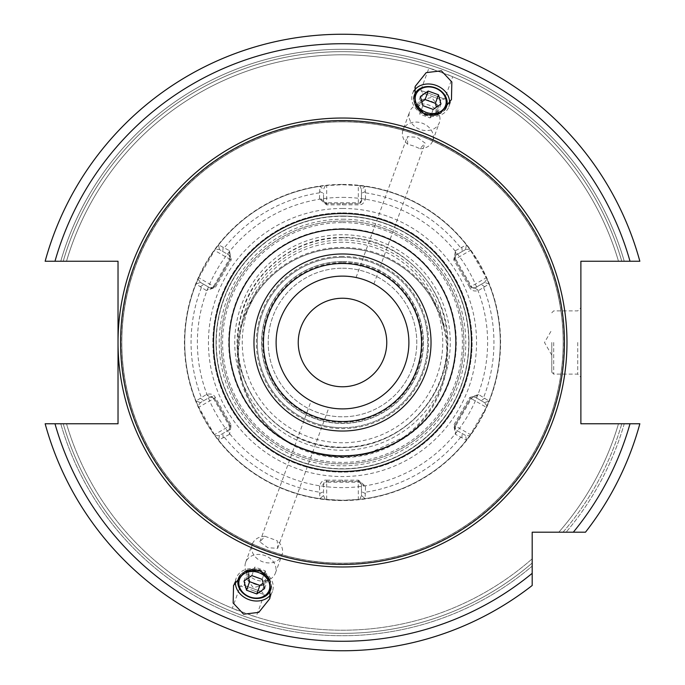 <?xml version="1.0" encoding="UTF-8"?>
<svg xmlns="http://www.w3.org/2000/svg" width="685" height="685" viewBox="0 0 685 685"><rect width="100%" height="100%" fill="white"/><g stroke="black" fill="none" stroke-linecap="round" stroke-linejoin="round"><path stroke-width="0.51" stroke-dasharray="3.42 2.57" d="M639.85 423.758A308.25 308.25 0 0 1 585.478 532.202A308.25 308.25 0 0 0 639.85 423.758L621.783 423.758A290.868 290.868 0 0 1 562.993 532.202L558.806 532.202L562.993 532.202A290.868 290.868 0 0 0 621.783 423.758L624.24 423.758A293.223 293.223 0 0 1 566.093 532.202L532.194 532.202L532.194 585.478A308.25 308.25 0 0 1 45.15 423.758L118.025 423.758L118.025 261.25L45.15 261.25A308.25 308.25 0 0 1 639.85 261.25L580.88 261.25L580.88 423.758L624.24 423.758A293.223 293.223 0 0 1 566.093 532.202L585.478 532.202A308.25 308.25 0 0 0 639.85 423.758A308.25 308.25 0 0 1 585.478 532.202M45.15 423.758L60.759 423.758A293.223 293.223 0 0 0 532.194 566.101A293.223 293.223 0 0 1 60.759 423.758L45.15 423.758A308.25 308.25 0 0 0 532.194 585.478A308.25 308.25 0 0 1 45.15 423.758A308.25 308.25 0 0 0 532.194 585.478L532.194 573.328A298.771 298.771 0 0 1 54.988 423.758M45.15 261.25L63.217 261.25A290.868 290.868 0 0 1 621.783 261.25L618.495 261.25L621.783 261.25A290.868 290.868 0 0 0 63.217 261.25L60.759 261.25A293.223 293.223 0 0 1 624.24 261.25L639.85 261.25A308.25 308.25 0 0 0 45.15 261.25L60.759 261.25A293.223 293.223 0 0 1 624.24 261.25L639.85 261.25A308.25 308.25 0 0 0 45.15 261.25A308.25 308.25 0 0 1 639.85 261.25M532.194 566.101L532.194 563.001A290.868 290.868 0 0 1 63.217 423.758A290.868 290.868 0 0 0 532.194 563.001L532.194 566.101M618.495 423.758A287.7 287.7 0 0 1 558.806 532.202A287.7 287.7 0 0 0 618.495 423.758A287.7 287.7 0 0 1 558.806 532.202M252.166 615.661A287.7 287.7 0 0 0 532.194 558.814A287.7 287.7 0 0 1 253.313 616.038L234.998 609.367L256.079 616.92L264.204 594.606L252.32 590.282L264.204 594.606L261.858 591.806L244.031 585.315L261.858 591.806L267.116 577.361L259.153 571.504L249.289 570.87L248.972 575.28A15.806 12.946 20 0 1 245.667 562.334A15.806 12.946 20 0 1 264.949 555.578A15.806 12.946 20 0 1 275.379 573.148A15.806 12.946 20 0 1 264.521 580.94L262.603 585.418L253.287 587.61L247.559 579.947L248.972 575.28A15.806 12.946 20 0 0 264.521 580.94L267.116 577.361M249.289 570.87L244.031 585.315L240.435 585.949L252.32 590.282L240.435 585.949L232.309 608.271L234.998 609.367A287.7 287.7 0 0 1 66.505 423.758A287.7 287.7 0 0 0 236.119 609.813M432.834 69.348A287.7 287.7 0 0 0 66.505 261.25A287.7 287.7 0 0 1 431.687 68.971L450.002 75.641L428.921 68.089L420.796 90.403L444.565 99.051L420.796 90.403L423.142 93.203L432.055 96.448L423.142 93.203L417.884 107.648L425.847 113.504L435.711 114.138L436.028 109.728L437.441 105.062A18.966 15.541 -160 0 0 422.397 99.59L431.713 97.398L437.441 105.062M435.711 114.138L440.969 99.693L432.055 96.448L440.969 99.693L444.565 99.051L452.691 76.737L450.002 75.641A287.7 287.7 0 0 1 618.495 261.25A287.7 287.7 0 0 0 448.88 75.187M342.5 121.827A220.681 220.681 0 0 0 121.819 342.5A220.681 220.681 0 0 0 342.5 563.181A220.681 220.681 0 0 0 563.181 342.5A220.681 220.681 0 0 0 342.5 121.827A220.681 220.681 0 0 0 121.819 342.5A220.681 220.681 0 0 0 342.5 563.181A220.681 220.681 0 0 0 563.181 342.5A220.681 220.681 0 0 0 342.5 121.827A220.681 220.681 0 0 1 563.181 342.5A220.681 220.681 0 0 1 342.5 563.181A220.681 220.681 0 0 1 121.819 342.5A220.681 220.681 0 0 1 342.5 121.827M342.5 263.468A79.04 79.04 0 0 1 421.54 342.5A79.04 79.04 0 0 1 342.5 421.54A79.04 79.04 0 0 1 263.46 342.5A79.04 79.04 0 0 1 342.5 263.468M342.5 261.567A80.933 80.933 0 0 1 423.433 342.5A80.933 80.933 0 0 1 342.5 423.441A80.933 80.933 0 0 1 261.567 342.5A80.933 80.933 0 0 1 342.5 261.567A80.933 80.933 0 0 1 423.433 342.5A80.933 80.933 0 0 1 342.5 423.441A80.933 80.933 0 0 1 261.567 342.5A80.933 80.933 0 0 1 342.5 261.567A80.933 80.933 0 0 0 261.567 342.5A80.933 80.933 0 0 0 342.5 423.441A80.933 80.933 0 0 0 423.433 342.5A80.933 80.933 0 0 0 342.5 261.567M342.5 276.115A66.394 66.394 0 0 1 408.894 342.5A66.394 66.394 0 0 1 342.5 408.894A66.394 66.394 0 0 1 276.106 342.5A66.394 66.394 0 0 1 342.5 276.115M357.039 277.725L360.456 278.581M359.094 278.221L357.947 277.93M361.988 279.035L364.077 279.711M366.21 280.49L367.203 280.876M373 283.53L373.565 283.83L373 283.53M417.884 107.648L420.479 104.069L422.397 99.59M265.052 536.304L277.254 540.748L277.673 548.342L267.809 547.717L259.846 541.861L265.052 536.304A15.806 12.946 20 0 0 252.26 544.215A15.806 12.946 20 0 0 262.689 561.786A15.806 12.946 -160 0 0 281.972 555.03A15.806 12.946 -160 0 0 277.254 540.748M318.131 404.261L316.607 403.636M313.893 402.42L312.822 401.898L313.893 402.42M312 401.478L311.435 401.179L312 401.478M407.746 144.261L407.327 136.666L417.191 137.291L425.154 143.148L419.948 148.705L413.988 146.076L407.746 144.261A15.806 12.946 20 0 1 403.028 129.979L409.621 111.86A15.806 12.946 20 0 0 420.051 129.431A15.806 12.946 20 0 0 439.333 122.675A15.806 12.946 20 0 0 436.028 109.728A15.806 12.946 -160 0 0 420.479 104.069A15.806 12.946 20 0 0 409.621 111.86M419.948 148.705A15.806 12.946 -160 0 0 432.74 140.793A15.806 12.946 -160 0 0 422.311 123.223A15.806 12.946 20 0 0 403.028 129.979M321.299 405.426L319.792 404.895M323.037 405.982L324.544 406.419L323.037 405.982M325.906 406.787L327.053 407.078L325.906 406.787M327.961 407.284L328.577 407.421L327.961 407.284M432.535 69.108L433.768 69.553M449.266 75.196L448.033 74.751M262.603 585.418A18.966 15.541 20 0 1 247.559 579.947M235.734 609.813L236.967 610.258M252.465 615.901L251.232 615.455M342.5 298.24A44.26 44.26 0 0 0 298.24 342.5A44.26 44.26 0 0 0 342.5 386.768A44.26 44.26 0 0 0 386.76 342.5A44.26 44.26 0 0 0 342.5 298.24M342.5 268.203A74.297 74.297 0 0 1 416.797 342.5A74.297 74.297 0 0 1 342.5 416.805A74.297 74.297 0 0 1 268.203 342.5A74.297 74.297 0 0 1 342.5 268.203A74.297 74.297 0 0 1 416.797 342.5A74.297 74.297 0 0 1 342.5 416.805A74.297 74.297 0 0 1 268.203 342.5A74.297 74.297 0 0 1 342.5 268.203M342.5 221.092A121.408 121.408 0 0 0 221.092 342.5A121.408 121.408 0 0 0 342.5 463.908A121.408 121.408 0 0 0 463.908 342.5A121.408 121.408 0 0 0 342.5 221.092A121.408 121.408 0 0 0 221.092 342.5A121.408 121.408 0 0 0 342.5 463.908A121.408 121.408 0 0 0 463.908 342.5A121.408 121.408 0 0 0 342.5 221.092M342.5 212.881A129.628 129.628 0 0 1 472.128 342.5A129.628 129.628 0 0 1 342.5 472.128A129.628 129.628 0 0 1 212.872 342.5A129.628 129.628 0 0 1 342.5 212.881A129.628 129.628 0 0 1 472.128 342.5A129.628 129.628 0 0 1 342.5 472.128A129.628 129.628 0 0 1 212.872 342.5A129.628 129.628 0 0 1 342.5 212.881A129.628 129.628 0 0 0 212.872 342.5A129.628 129.628 0 0 0 342.5 472.128A129.628 129.628 0 0 0 472.128 342.5A129.628 129.628 0 0 0 342.5 212.881M403.722 438.152A105.182 105.182 0 0 0 420.83 282.425A105.182 105.182 0 0 0 264.17 282.425A105.182 105.182 0 0 0 281.278 438.152C299.679 450.987 320.083 457.452 342.5 457.563C364.917 457.452 385.321 450.987 403.722 438.152L403.225 437.458L367.34 453.949L342.5 456.955C320.246 456.767 300.004 450.276 281.775 437.458A104.334 104.334 0 0 1 342.5 248.287A104.334 104.334 0 0 1 403.225 437.458M240.889 328.954A102.51 102.51 0 0 1 444.111 328.954C446.209 339.426 447.117 347.312 446.834 352.621L446.834 352.989A104.334 104.334 0 0 1 342.5 456.955A104.334 104.334 0 0 1 238.166 352.989L240.889 328.954A104.334 104.334 0 0 1 245.898 313.216L254.263 296.947L245.898 313.216M238.166 352.989A104.856 104.856 0 0 0 446.834 352.989M444.111 328.954A104.334 104.334 0 0 0 439.102 313.216L430.737 296.947A104.334 104.334 0 0 0 254.263 296.947A104.334 104.334 0 0 1 430.737 296.947L430.762 296.939A104.36 104.36 0 0 0 254.238 296.939M342.5 257.303A85.205 85.205 0 0 1 427.705 342.5A85.205 85.205 0 0 1 342.5 427.705A85.205 85.205 0 0 0 427.705 342.5A85.205 85.205 0 0 0 342.5 257.303A85.205 85.205 0 0 0 257.295 342.5A85.205 85.205 0 0 0 342.5 427.705A85.205 85.205 0 0 1 257.295 342.5A85.205 85.205 0 0 1 342.5 257.303M342.5 256.353A86.156 86.156 0 0 0 256.344 342.5A86.156 86.156 0 0 0 342.5 428.656A86.156 86.156 0 0 0 428.656 342.5A86.156 86.156 0 0 0 342.5 256.353M326.557 480.159L358.443 480.159L365.533 486.307L365.088 498.637L358.306 499.476L358.306 481.298L326.694 481.298L323.534 484.458L323.534 495.546L325.195 499.314L319.912 498.637L319.467 486.307C320.743 481.88 323.106 479.825 326.557 480.159L326.694 481.298A3.16 3.16 0 0 0 323.534 484.458L319.467 486.307M229.475 434.358L218.575 440.138L214.465 434.675L230.203 425.591L214.396 398.208L210.081 397.052L200.474 402.6L198.042 405.922L195.987 401.008L206.442 394.457C210.92 393.344 213.874 394.372 215.313 397.531L231.256 425.137L229.475 434.358L229.047 429.906L230.203 425.591L214.396 398.208L215.313 397.531M206.442 290.551L195.987 284.001L198.659 277.708L214.396 286.801L230.203 259.418L229.047 255.103L219.448 249.554L215.347 249.109L218.575 244.87L229.475 250.65L231.256 259.872L215.313 287.477L206.442 290.551L210.081 287.957L214.396 286.801L230.203 259.418L231.256 259.872M319.467 198.701L319.912 186.363L326.694 185.532L326.694 203.71L358.306 203.71L361.466 200.551L361.466 189.462L361.466 200.551A3.16 3.16 0 0 1 358.306 203.71L358.443 204.849L326.557 204.849L319.467 198.701L323.534 200.551L326.694 203.71L358.306 203.71L358.306 202.786A3.16 2.235 0 0 0 361.466 200.551L365.533 198.701C364.257 203.128 361.894 205.183 358.443 204.849M326.557 204.849L326.694 203.71A3.16 3.16 0 0 1 323.534 200.551A3.16 2.235 0 0 0 326.694 202.786L358.306 202.786L358.306 185.532L365.088 186.363A157.764 157.764 0 0 1 466.425 244.87L470.535 250.333L454.797 259.418L470.604 286.801L474.919 287.957L484.526 282.408L486.958 279.086L489.013 284.001A157.764 157.764 0 0 1 489.013 401.008L486.341 407.301L470.604 398.208L454.797 425.591L455.953 429.906L465.552 435.454L469.653 435.891L466.425 440.138L455.525 434.358L453.744 425.137L469.687 397.531L478.558 394.457L489.004 401.016L484.526 402.6L474.919 397.052L470.604 398.208L454.797 425.591L453.744 425.137M455.525 250.65L466.425 244.879L465.552 249.554L455.953 255.103L454.797 259.418L470.604 286.801L469.687 287.477L453.744 259.872L455.525 250.65L455.953 255.103A3.16 3.16 0 0 0 454.797 259.418L453.744 259.872M489.004 283.992L484.526 282.408L489.013 284.001L478.558 290.551C474.08 291.664 471.126 290.637 469.687 287.477M359.805 185.695L361.466 189.462L365.088 186.363L365.533 198.701M365.422 191.492L361.466 193.307M466.425 440.13L465.552 435.454L466.425 440.138A157.764 157.764 0 0 1 365.088 498.637L361.466 495.546L361.466 484.458L358.306 481.298L326.694 481.298L326.694 482.223A3.16 2.235 180 0 0 323.534 484.458L323.534 495.546L319.912 498.637A157.764 157.764 0 0 1 218.575 440.138L219.448 435.454L229.047 429.906A3.16 3.16 0 0 0 230.203 425.591L231.256 425.137M358.306 185.532L342.5 184.744A157.764 157.764 0 0 0 184.736 342.5A157.764 157.764 0 0 0 342.5 500.264L358.306 499.476M486.341 407.301L469.653 435.891M470.535 250.333L486.958 279.086M325.195 499.314L342.5 500.264A157.764 157.764 0 0 0 500.264 342.5A157.764 157.764 0 0 0 342.5 184.744L326.694 185.532M198.659 277.708L215.347 249.109M214.465 434.675L198.042 405.922M359.805 499.314L361.466 495.546L361.466 484.458A3.16 3.16 0 0 0 358.306 481.298L358.443 480.159M365.079 498.637L361.466 495.546L365.079 498.637M365.422 493.508L361.466 491.702M365.533 486.307L361.466 484.458A3.16 2.235 180 0 0 358.306 482.223L326.694 482.223L326.694 499.476M319.578 493.508L323.534 491.702M325.195 185.695L323.534 189.462L319.912 186.363A157.764 157.764 0 0 0 218.575 244.87L219.448 249.554L229.047 255.103A3.16 3.16 0 0 1 230.203 259.418L229.406 258.956A3.16 2.235 -60 0 0 229.047 255.103L229.475 250.65M198.042 279.086L200.474 282.408L195.987 284.001A157.764 157.764 0 0 0 195.987 401.008L200.474 402.6L210.081 397.052A3.16 3.16 0 0 1 214.396 398.208L213.592 398.67A3.16 2.235 -120 0 0 210.081 397.052L206.442 394.457M319.578 191.492L323.534 193.307L323.534 200.551L323.534 193.307M218.575 244.879L219.448 249.554L218.575 244.879A157.764 157.764 0 0 1 319.912 186.363M200.26 286.852L203.805 284.335L200.474 282.408L195.996 283.992L200.474 282.408L210.081 287.957A3.16 3.16 0 0 0 214.396 286.801L215.313 287.477M203.805 284.335L210.081 287.957A3.16 2.235 -60 0 0 213.592 286.339L229.406 258.956L214.465 250.333M223.182 247.148L222.771 251.472M195.996 401.016L200.474 402.6L195.996 401.016A157.764 157.764 0 0 1 195.987 284.001M215.347 435.891L219.448 435.454L229.047 429.906A3.16 2.235 -120 0 0 229.406 426.053L213.592 398.67L198.659 407.301M218.575 440.13L219.448 435.454L218.575 440.13M223.182 437.861L222.771 433.536M200.26 398.156L203.805 400.674M319.921 498.637L323.534 495.546L319.921 498.637M342.5 216.04A126.46 126.46 0 0 1 468.96 342.5A126.46 126.46 0 0 1 342.5 468.968A126.46 126.46 0 0 1 216.04 342.5A126.46 126.46 0 0 1 342.5 216.04A126.46 126.46 0 0 1 468.96 342.5A126.46 126.46 0 0 1 342.5 468.968A126.46 126.46 0 0 1 216.04 342.5A126.46 126.46 0 0 1 342.5 216.04A126.46 126.46 0 0 1 468.96 342.5A126.46 126.46 0 0 1 342.5 468.968M469.653 249.109L465.552 249.554L466.425 244.879L465.552 249.554L455.953 255.103A3.16 2.235 60 0 0 455.594 258.956L471.408 286.339L470.604 286.801A3.16 3.16 0 0 0 474.919 287.957L478.558 290.551M461.818 247.148L462.229 251.472M484.74 286.852L481.195 284.335M484.526 282.408L474.919 287.957A3.16 2.235 60 0 1 471.408 286.339L486.341 277.708M486.958 405.922L484.526 402.6L489.004 401.016L484.526 402.6L474.919 397.052A3.16 3.16 0 0 0 470.604 398.208L469.687 397.531M484.74 398.156L481.195 400.674M478.558 394.457L474.919 397.052A3.16 2.235 120 0 0 471.408 398.67L455.594 426.053L454.797 425.591A3.16 3.16 0 0 0 455.953 429.906L455.525 434.358M461.818 437.861L462.229 433.536M465.552 435.454L455.953 429.906A3.16 2.235 120 0 1 455.594 426.053L470.535 434.675M430.762 296.939L439.102 313.216M580.88 342.5L580.88 377.281L580.88 342.5M577.72 342.5L577.72 374.121L577.72 342.5M551.793 342.5L551.793 372.22L551.793 342.5M413.98 90.84A19.283 15.798 20 0 0 412.558 93.631A19.283 15.798 20 0 0 425.282 115.071A19.283 15.798 -160 0 0 448.803 106.826L451.458 99.548M449.514 103.769A19.283 15.798 -160 0 1 448.803 106.826M438.237 114.395A17.082 13.991 20 0 0 444.522 110.174M413.68 98.948A17.082 13.991 20 0 0 415.786 106.226M422.876 105.653L419.777 114.172L430.069 117.923L437.869 112.494L436.422 107.143M433.168 109.403L430.069 117.923M420.393 96.482L417.293 105.002L419.777 114.172M421.84 101.834L417.293 105.002M440.977 103.974L437.869 112.494M235.486 581.24A19.283 15.798 20 0 1 236.197 578.183A19.283 15.798 20 0 1 259.718 569.937A19.283 15.798 -160 0 1 272.442 591.378A19.283 15.798 -160 0 1 271.02 594.169M269.214 578.782A17.082 13.991 20 0 1 271.32 586.06M240.478 574.835A17.082 13.991 20 0 1 246.763 570.614M251.832 575.606L254.931 567.086L265.223 570.836L267.707 580.007L263.16 583.175M262.124 579.356L265.223 570.836M244.023 581.034L247.131 572.514L254.931 567.086M248.578 577.866L247.131 572.514M264.607 588.526L267.707 580.007M573.319 532.202A298.771 298.771 0 0 0 630.012 423.758M54.988 261.25A298.771 298.771 0 0 1 630.012 261.25M342.5 184.428A158.081 158.081 0 0 1 500.581 342.5A158.081 158.081 0 0 1 342.5 500.581A158.081 158.081 0 0 1 184.419 342.5A158.081 158.081 0 0 1 342.5 184.428M234.998 609.367A287.7 287.7 0 0 1 66.505 423.758M66.505 261.25A287.7 287.7 0 0 1 431.687 68.971M532.194 558.814A287.7 287.7 0 0 1 253.313 616.038M450.002 75.641A287.7 287.7 0 0 1 618.495 261.25M342.5 121.699A220.81 220.81 0 0 0 121.69 342.5A220.81 220.81 0 0 0 342.5 563.31A220.81 220.81 0 0 0 563.31 342.5A220.81 220.81 0 0 0 342.5 121.699M342.5 261.696A80.804 80.804 0 0 0 261.696 342.5A80.804 80.804 0 0 0 342.5 423.313A80.804 80.804 0 0 0 423.304 342.5A80.804 80.804 0 0 0 342.5 261.696M342.5 262.68A79.828 79.828 0 0 1 422.328 342.5A79.828 79.828 0 0 1 342.5 422.328A79.828 79.828 0 0 1 262.672 342.5A79.828 79.828 0 0 1 342.5 262.68M342.5 242.25A100.25 100.25 0 0 0 242.25 342.5A100.25 100.25 0 0 0 342.5 442.758A100.25 100.25 0 0 0 442.75 342.5A100.25 100.25 0 0 0 342.5 242.25M342.5 234.741A107.768 107.768 0 0 0 234.732 342.5A107.768 107.768 0 0 0 342.5 450.268A107.768 107.768 0 0 0 450.268 342.5A107.768 107.768 0 0 0 342.5 234.741M342.5 228.687A113.813 113.813 0 0 0 228.687 342.5A113.813 113.813 0 0 0 342.5 456.321A113.813 113.813 0 0 0 456.313 342.5A113.813 113.813 0 0 0 342.5 228.687M342.5 219.2A123.3 123.3 0 0 1 465.8 342.5A123.3 123.3 0 0 1 342.5 465.809A123.3 123.3 0 0 1 219.2 342.5A123.3 123.3 0 0 1 342.5 219.2M281.278 438.152L281.775 437.458M342.5 457.563L342.5 456.955M342.5 237.798A104.702 104.702 0 0 0 237.798 342.5A104.702 104.702 0 0 0 342.5 447.211A104.702 104.702 0 0 0 447.202 342.5A104.702 104.702 0 0 0 342.5 237.798M342.5 222.591A119.909 119.909 0 0 1 462.409 342.5A119.909 119.909 0 0 1 342.5 462.418A119.909 119.909 0 0 1 222.591 342.5A119.909 119.909 0 0 1 342.5 222.591M342.5 216.272A126.237 126.237 0 0 1 468.737 342.5A126.237 126.237 0 0 1 342.5 468.737A126.237 126.237 0 0 1 216.263 342.5A126.237 126.237 0 0 1 342.5 216.272M224.38 437.278A151.436 151.436 0 0 0 319.475 492.181M201.364 287.597A151.436 151.436 0 0 0 201.364 397.411M319.475 192.827A151.436 151.436 0 0 0 224.38 247.73M342.5 204.832L342.5 203.71M365.525 192.827A151.436 151.436 0 0 1 460.62 247.73M483.636 287.597A151.436 151.436 0 0 1 483.636 397.411M460.62 437.278A151.436 151.436 0 0 1 365.525 492.181M342.5 500.264A157.764 157.764 0 0 0 500.264 342.5A157.764 157.764 0 0 0 342.5 184.744M342.5 197.391A145.117 145.117 0 0 1 487.617 342.5A145.117 145.117 0 0 1 342.5 487.617A145.117 145.117 0 0 1 197.383 342.5A145.117 145.117 0 0 1 342.5 197.391M218.575 440.138A157.764 157.764 0 0 0 319.912 498.637M342.5 480.176L342.5 481.298M342.5 208.454A134.054 134.054 0 0 1 476.554 342.5A134.054 134.054 0 0 1 342.5 476.554A134.054 134.054 0 0 1 208.445 342.5A134.054 134.054 0 0 1 342.5 208.454M553.694 342.5L553.694 374.121L553.694 342.5M259.846 541.861L311.11 401.008M356.063 277.511L407.327 136.666M432.74 140.793L439.333 122.675M277.673 548.342L328.937 407.498M373.89 284.001L425.154 143.148M275.379 573.148L281.972 555.03M245.667 562.334L252.26 544.215M342.5 237.464C294.07 236.573 248.586 273.598 239.639 321.205C224.5 383.591 278.333 449.711 342.5 447.545C392.676 448.547 439.393 408.654 446.252 358.94C457.957 297.752 404.792 235.477 342.5 237.464M551.793 372.22L553.694 374.121L577.72 374.121L580.88 377.281M551.793 312.788L553.694 310.887L577.72 310.887L580.88 307.728M551.793 355.147L544.498 342.5L551.793 329.862M412.558 93.631L415.213 86.353M233.542 585.461L236.197 578.183M269.787 598.656L272.442 591.378"/><path stroke-width="1.03" d="M54.988 423.758A298.771 298.771 0 0 0 532.194 573.328L532.194 532.202L585.478 532.202A308.25 308.25 0 0 0 639.85 423.758L580.88 423.758L580.88 261.25L639.85 261.25A308.25 308.25 0 0 0 45.15 261.25L118.025 261.25L118.025 342.5A224.475 224.475 0 0 0 342.5 566.974A224.475 224.475 0 0 0 566.974 342.5A224.475 224.475 0 0 0 342.5 118.034A224.475 224.475 0 0 0 118.025 342.5L118.025 423.758L45.15 423.758A308.25 308.25 0 0 0 532.194 585.478L532.194 573.328L532.194 585.478A308.25 308.25 0 0 1 45.15 423.758M441.38 70.82L426.207 72.636L415.213 86.353L414.819 103.923L425.282 115.071L440.455 113.256L451.458 99.548L451.843 81.969L441.38 70.82M243.62 614.188L233.157 603.04L233.542 585.461L244.545 571.752L259.718 569.937L270.181 581.077L269.787 598.656L258.793 612.373L243.62 614.188M342.5 120.56A221.94 221.94 0 0 1 564.44 342.5A221.94 221.94 0 0 1 342.5 564.449A221.94 221.94 0 0 1 120.56 342.5A221.94 221.94 0 0 1 342.5 120.56M342.5 421.54A79.04 79.04 0 0 0 421.54 342.5A79.04 79.04 0 0 0 342.5 263.468A79.04 79.04 0 0 0 263.46 342.5A79.04 79.04 0 0 0 342.5 421.54A79.04 79.04 0 0 1 263.46 342.5A79.04 79.04 0 0 1 342.5 263.468M342.5 276.115A66.394 66.394 0 0 0 276.106 342.5A66.394 66.394 0 0 0 342.5 408.894A66.394 66.394 0 0 0 408.894 342.5A66.394 66.394 0 0 0 342.5 276.115M363.564 279.54L361.988 279.035M360.456 278.581L359.094 278.221M357.947 277.93L357.039 277.725M366.706 280.679L366.21 280.49M319.792 404.895L321.299 405.426M316.607 403.636L318.131 404.261M315.168 403.011L313.893 402.42L315.168 403.011M312.822 401.898L312 401.478L312.822 401.898M321.436 405.469L323.037 405.982L321.436 405.469M324.544 406.419L325.906 406.787L324.544 406.419M327.053 407.078L327.961 407.284L327.053 407.078M342.5 386.768A44.26 44.26 0 0 1 298.24 342.5A44.26 44.26 0 0 1 342.5 298.24A44.26 44.26 0 0 1 386.76 342.5A44.26 44.26 0 0 1 342.5 386.768M449.514 103.769A19.283 15.798 -160 0 0 436.088 85.377A19.283 15.798 20 0 0 413.98 90.84M415.786 106.226A17.082 13.991 20 0 0 425.65 114.061A17.082 13.991 20 0 0 438.237 114.395M444.522 110.174A17.082 13.991 20 0 0 435.215 87.766A17.082 13.991 20 0 0 413.68 98.948M435.112 88.057A15.806 12.946 -160 0 1 445.533 105.636A15.806 12.946 -160 0 1 426.25 112.391A15.806 12.946 20 0 1 415.829 94.821A15.806 12.946 20 0 1 435.112 88.057M422.876 105.653L433.168 109.403L440.977 103.974L438.486 94.795L428.193 91.054L420.393 96.482L422.876 105.653M428.193 91.054L425.094 99.573L421.84 101.834M438.486 94.795L435.386 103.315L425.094 99.573M436.422 107.143L435.386 103.315M271.02 594.169A19.283 15.798 -160 0 1 248.912 599.623A19.283 15.798 20 0 1 235.486 581.24M246.763 570.614A17.082 13.991 20 0 1 259.35 570.947A17.082 13.991 20 0 1 269.214 578.782M271.32 586.06A17.082 13.991 20 0 1 249.785 597.243A17.082 13.991 20 0 1 240.478 574.835M249.888 596.952A15.806 12.946 -160 0 0 269.171 590.187A15.806 12.946 -160 0 0 258.75 572.617A15.806 12.946 20 0 0 239.467 579.373A15.806 12.946 20 0 0 249.888 596.952M251.832 575.606L262.124 579.356L264.607 588.526L256.807 593.955L246.514 590.213L244.023 581.034L251.832 575.606M263.16 583.175L259.906 585.435L249.614 581.693L248.578 577.866M256.807 593.955L259.906 585.435M246.514 590.213L249.614 581.693M585.478 532.202A308.25 308.25 0 0 0 639.85 423.758M45.15 261.25A308.25 308.25 0 0 1 639.85 261.25M573.319 532.202A298.771 298.771 0 0 0 630.012 423.758M630.012 261.25A298.771 298.771 0 0 0 54.988 261.25M342.5 213.523A128.985 128.985 0 0 0 213.514 342.5A128.985 128.985 0 0 0 342.5 471.485A128.985 128.985 0 0 0 471.485 342.5A128.985 128.985 0 0 0 342.5 213.523M342.5 229.167A113.342 113.342 0 0 0 229.158 342.5A113.342 113.342 0 0 0 342.5 455.842A113.342 113.342 0 0 0 455.842 342.5A113.342 113.342 0 0 0 342.5 229.167M342.5 431.028A88.528 88.528 0 0 0 431.028 342.5A88.528 88.528 0 0 0 342.5 253.981A88.528 88.528 0 0 0 253.972 342.5A88.528 88.528 0 0 0 342.5 431.028"/></g></svg>
